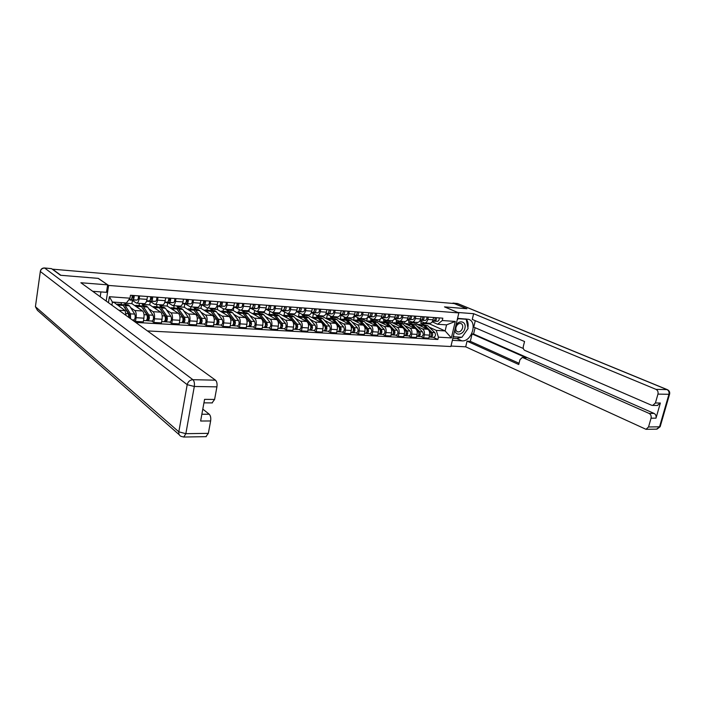 <?xml version="1.0" encoding="UTF-8"?>
<svg xmlns="http://www.w3.org/2000/svg" width="705" height="705" viewBox="0 0 705 705"><rect width="100%" height="100%" fill="white"/><g stroke="black" fill="none" stroke-linecap="round" stroke-linejoin="round"><path stroke-width="1.06" d="M147.46 330.927L450.9 346.525L458.84 312.932L108.623 285.446L98.303 278.378L60.85 275.294L52.584 269.178L454.214 303.555L466.71 308.711L444.502 306.887L458.84 312.932M130.584 307.583L134.77 310.508C136.065 311.795 136.506 314.192 136.083 317.699L135.475 321.427L143.282 321.868L143.899 318.166C144.313 314.677 143.873 312.289 142.56 311.002L131.897 303.644L132.408 300.48M124.265 302.85L126.495 304.719M144.305 303.661L144.402 303.67C145.6 303.52 146.464 302.084 146.993 299.361L139.167 298.805C138.638 301.537 137.783 302.983 136.594 303.132L131.897 300.127M139.167 298.805L139.634 295.933M121.119 304.349L121.383 302.656M133.465 319.973L135.475 321.427M146.993 299.361L147.46 296.505M148.773 308.772L153.064 311.68C154.395 312.95 154.844 315.32 154.421 318.792L153.805 322.467L161.436 322.908L162.053 319.242C162.476 315.796 162.018 313.434 160.678 312.165L149.742 304.86L150.297 301.537M142.375 303.529L142.243 304.349L144.578 305.926M158.017 297.281L157.55 300.118C157.012 302.815 156.14 304.243 154.924 304.393L150.103 301.414M139.061 305.556L139.423 303.326M151.742 321.031L153.805 322.467M162.45 304.912L162.547 304.921C163.772 304.771 164.662 303.353 165.199 300.665L165.675 297.845M166.556 309.944L170.936 312.817C172.302 314.086 172.769 316.43 172.346 319.85L171.72 323.489L179.176 323.912L179.801 320.299C180.233 316.889 179.757 314.553 178.383 313.293L167.191 306.049L167.772 302.665M160 304.745L159.859 305.556L162.247 307.116M175.986 298.603L175.51 301.405C174.963 304.075 174.073 305.476 172.831 305.626L167.896 302.665M156.607 306.737L156.968 304.534M169.605 322.062L171.72 323.489M180.18 306.129L180.277 306.137C181.537 305.996 182.436 304.595 182.983 301.934L183.459 299.149M183.934 311.09L188.411 313.937C189.804 315.188 190.288 317.506 189.856 320.898L189.231 324.485L196.51 324.908L197.144 321.33C197.576 317.955 197.092 315.646 195.682 314.404L184.261 307.213L184.833 303.89M177.219 305.926L177.087 306.728L179.528 308.279M193.54 299.889L193.055 302.656C192.509 305.291 191.601 306.684 190.324 306.825L185.283 303.89M173.756 307.891L174.135 305.714M187.063 323.075L189.231 324.485M197.515 307.318L197.612 307.327C198.898 307.186 199.806 305.803 200.361 303.176L200.846 300.418M200.925 312.2L205.49 315.029C206.918 316.272 207.411 318.563 206.979 321.912L206.336 325.463L213.465 325.869L214.108 322.335C214.54 319.004 214.038 316.721 212.602 315.479L200.951 308.349L201.533 305.08M194.069 307.08L193.937 307.873L196.422 309.416M210.698 301.141L210.213 303.881C209.658 306.49 208.733 307.865 207.437 307.997L202.291 305.08M190.544 309.019L190.923 306.869M204.133 324.062L206.336 325.463M214.461 308.482L214.558 308.49C215.862 308.358 216.796 306.992 217.351 304.393L217.845 301.669M217.545 313.293L222.198 316.096C223.644 317.32 224.155 319.594 223.714 322.908L223.071 326.415L230.042 326.812L230.685 323.322C231.125 320.026 230.614 317.761 229.151 316.536L217.281 309.469L217.863 306.252M210.557 308.217L210.416 308.993L212.954 310.526M227.477 302.375L226.984 305.08C226.42 307.662 225.485 309.019 224.164 309.151L218.92 306.252M206.962 310.121L207.349 307.997M220.824 325.023L223.071 326.415M231.029 309.618L231.125 309.627C232.456 309.495 233.399 308.147 233.963 305.582L234.465 302.886M233.804 314.36L238.537 317.135C240.008 318.36 240.528 320.608 240.088 323.877L239.436 327.349L246.256 327.737L246.909 324.282C247.349 321.022 246.82 318.792 245.34 317.576L233.267 310.552L233.849 307.389M226.684 309.319L226.543 310.094L229.125 311.61M243.886 303.582L243.384 306.261C242.82 308.808 241.868 310.147 240.528 310.27L235.188 307.398M223.036 311.205L223.45 308.922M237.153 325.974L239.436 327.349M247.235 310.729L247.34 310.738C248.689 310.614 249.649 309.283 250.213 306.745L250.716 304.084M249.72 315.408L254.514 318.158C256.021 319.365 256.55 321.595 256.109 324.829L255.448 328.266L262.119 328.645L262.78 325.225C263.221 322 262.683 319.788 261.176 318.589L248.909 311.619L249.367 309.187M242.476 310.403L242.335 311.169L244.961 312.676M259.933 304.754L259.431 307.406C258.858 309.927 257.889 311.249 256.532 311.372L251.112 308.517M238.766 312.262L239.242 309.724M253.13 326.891L255.448 328.266M263.088 311.821L263.194 311.83C264.569 311.707 265.538 310.394 266.111 307.882L266.613 305.247M265.291 316.43L270.156 319.162C271.681 320.361 272.218 322.555 271.777 325.763L271.117 329.156L277.647 329.535L278.308 326.151C278.748 322.961 278.211 320.766 276.677 319.576L264.234 312.659L264.498 311.275M257.933 311.469L257.792 312.227L260.453 313.716M275.637 305.908L275.126 308.526C274.553 311.02 273.575 312.324 272.192 312.447L266.693 309.618M254.17 313.293L254.699 310.526M268.755 327.799L271.117 329.156M278.607 312.888L278.722 312.897C280.105 312.773 281.083 311.478 281.665 308.993L282.176 306.384M280.537 317.435L285.472 320.14C287.014 321.33 287.561 323.507 287.12 326.671L286.45 330.037L292.839 330.398L293.509 327.05C293.959 323.895 293.403 321.727 291.852 320.546L279.233 313.681L279.418 312.756M273.064 312.509L272.923 313.258L275.629 314.738M290.998 307.036L290.486 309.627C289.905 312.086 288.918 313.381 287.525 313.496L281.947 310.685M269.257 314.315L269.83 311.337M284.062 328.689L286.45 330.037M293.8 313.928L293.906 313.937C295.316 313.822 296.312 312.535 296.893 310.085L297.404 307.503M295.465 318.413L300.462 321.101C302.022 322.273 302.577 324.432 302.137 327.561L301.467 330.892L307.724 331.244L308.393 327.94C308.843 324.82 308.279 322.67 306.71 321.498L293.923 314.686L294.073 313.937M287.896 313.522L287.746 314.263L290.486 315.734M306.04 308.138L305.529 310.702C304.939 313.135 303.943 314.412 302.524 314.527L296.875 311.742M294.346 329.279L294.417 329.288C296.135 328.274 296.479 326.521 295.448 324.018L289.076 316.492L287.323 315.523L284.027 315.302L284.661 312.148M299.043 329.552L301.467 330.892M308.675 314.95L308.781 314.959C310.2 314.844 311.205 313.575 311.795 311.152L312.315 308.596M310.085 319.374L315.135 322.035C316.721 323.198 317.285 325.34 316.836 328.442L316.166 331.729L322.291 332.073L322.969 328.803C323.419 325.71 322.846 323.586 321.251 322.423L308.323 315.664L308.473 314.932M302.419 314.518L302.269 315.258L305.045 316.721M320.775 309.222L320.255 311.751C319.665 314.166 318.651 315.426 317.224 315.54L311.504 312.764M298.515 316.289L299.184 312.95M313.716 330.398L316.166 331.729M323.234 315.946L323.348 315.955C324.785 315.849 325.798 314.597 326.389 312.192L326.908 309.671M324.406 320.317L329.517 322.952C331.112 324.115 331.694 326.221 331.235 329.297L330.557 332.548L336.567 332.892L337.246 329.649C337.695 326.591 337.113 324.494 335.51 323.339L322.432 316.624L322.582 315.902M316.66 315.417L316.501 316.228L319.303 317.673M335.192 310.279L334.672 312.782C334.082 315.17 333.06 316.422 331.614 316.527L325.877 313.796M312.694 317.285L313.408 313.751M328.081 331.235L330.557 332.548M337.501 316.933L337.616 316.933C339.07 316.827 340.092 315.593 340.682 313.214L341.211 310.72M338.435 321.233L343.599 323.851C345.212 325.005 345.802 327.094 345.344 330.134L344.666 333.35L350.544 333.685L351.231 330.478C351.68 327.455 351.099 325.375 349.469 324.23L336.259 317.567L336.408 316.853M330.645 316.21L330.442 317.171L333.28 318.616M349.319 311.31L348.799 313.796C348.2 316.157 347.177 317.391 345.714 317.497L340.127 314.888M326.582 318.29L327.358 314.545M342.163 332.046L344.666 333.35M351.478 317.885L351.592 317.893C353.055 317.796 354.086 316.563 354.685 314.219L355.214 311.742M352.192 322.141L357.4 324.741C359.03 325.877 359.62 327.948 359.171 330.953L358.484 334.144L364.247 334.47L364.934 331.297C365.384 328.301 364.793 326.239 363.154 325.102L349.812 318.493L349.962 317.788M344.348 316.986L344.111 318.105L346.983 319.532M363.163 312.333L362.634 314.782C362.035 317.118 361.004 318.343 359.524 318.44L354.086 315.955M340.198 319.312L341.026 315.338M355.954 332.848L358.484 334.144M365.172 318.827L365.287 318.836C366.767 318.739 367.807 317.523 368.407 315.197L368.935 312.756M365.666 323.022L370.927 325.604C372.575 326.732 373.174 328.786 372.716 331.755L372.029 334.91L377.677 335.236L378.365 332.09C378.823 329.129 378.224 327.085 376.567 325.966L363.11 319.4L363.26 318.695M357.787 317.761L357.514 319.021L360.414 320.44M376.726 313.328L376.197 315.752C375.598 318.07 374.549 319.268 373.068 319.374L367.763 316.994M353.54 320.334L354.439 316.122M369.473 333.632L372.029 334.91M378.594 319.753L378.708 319.762C380.207 319.665 381.246 318.457 381.854 316.157L382.383 313.743M378.885 323.886L384.181 326.45C385.846 327.569 386.446 329.596 385.996 332.548L385.3 335.668L390.843 335.985L391.531 332.875C391.989 329.94 391.381 327.913 389.715 326.803L376.144 320.29L376.294 319.594M370.962 318.528L370.663 319.911L373.579 321.321M390.024 314.298L389.495 316.704C388.887 318.995 387.829 320.185 386.34 320.281L381.167 318.008M366.671 321.136L367.446 317.514M382.727 334.399L385.3 335.668M391.76 320.652L391.874 320.66C393.372 320.563 394.43 319.383 395.038 317.1L395.567 314.703M391.848 324.741L397.179 327.279C398.863 328.389 399.471 330.407 399.012 333.324L398.316 336.408L403.754 336.726L404.441 333.641C404.899 330.742 404.291 328.733 402.608 327.622L388.931 321.163L389.081 320.467M383.881 319.286L383.546 320.793L386.49 322.194M403.057 315.258L402.52 317.638C401.912 319.903 400.854 321.083 399.347 321.172L394.306 318.995M379.546 321.921L380.127 319.259M395.725 335.148L398.316 336.408M404.661 321.542L404.776 321.55C406.291 321.454 407.349 320.281 407.957 318.025L408.495 315.655M404.555 325.578L409.931 328.089C411.623 329.191 412.231 331.191 411.782 334.082L411.086 337.14L416.408 337.448L417.104 334.39C417.563 331.517 416.946 329.535 415.254 328.433L401.471 322.018L401.63 321.33M396.554 320.044L396.192 321.656L399.162 323.04M415.835 316.192L415.298 318.554C414.69 320.793 413.623 321.965 412.108 322.053L407.19 319.955M392.183 322.696L392.659 320.528M408.468 335.888L411.086 337.14M417.307 322.405L417.43 322.414C418.955 322.326 420.021 321.163 420.629 318.933L421.167 316.589M417.025 326.389L422.436 328.891C424.137 329.984 424.754 331.958 424.295 334.822L423.599 337.854L428.825 338.153L429.521 335.131C429.98 332.284 429.363 330.319 427.653 329.226L413.782 322.855L413.941 322.176M408.988 320.784L408.609 322.502L411.588 323.877M428.367 317.109L427.829 319.444C427.212 321.665 426.146 322.82 424.621 322.908L419.827 320.898M404.573 323.454L405.005 321.542M420.973 336.611L423.599 337.854M429.724 323.26L429.838 323.269C431.372 323.181 432.447 322.035 433.055 319.823L433.593 317.497M408.609 322.502L413.782 322.855M396.192 321.656L401.471 322.018M383.546 320.793L388.931 321.163M370.663 319.911L376.144 320.29M357.514 319.021L363.11 319.4M344.111 318.105L349.812 318.493M330.442 317.171L336.259 317.567M316.501 316.228L322.432 316.624M302.269 315.258L308.323 315.664M287.746 314.263L293.923 314.686M272.923 313.258L279.233 313.681M257.792 312.227L264.234 312.659M242.335 311.169L248.909 311.619M226.543 310.094L233.267 310.552M210.416 308.993L217.281 309.469M193.937 307.873L200.951 308.349M177.087 306.728L184.261 307.213M159.859 305.556L167.191 306.049M142.243 304.349L149.742 304.86M124.221 303.124L131.897 303.644M118.872 310.244L125.164 310.641L113.681 302.128M112.351 302.313L113.637 302.401M108.447 302.701L109.381 296.717L130.002 298.189L126.389 302.991L112.395 302.04L111.901 305.195M421.193 321.524L420.779 323.331L429.618 323.93L445.128 330.936L446.556 324.864L437.646 324.256L442.282 320.511L442.828 318.175L130.478 295.263L130.002 298.189M442.282 320.511L455.271 321.445L451.385 337.915L438.404 337.157L436.228 330.372L445.128 330.936L451.385 337.915M135.73 322.441L437.867 339.475L438.404 337.157M106.191 301.061L108.623 285.446M429.618 323.93L429.768 323.26M420.779 323.331L423.784 324.697M429.257 327.199L436.228 330.372M437.646 324.256L432.218 321.824M125.164 310.641L126.01 315.408M433.231 337.316L437.867 339.475M416.743 324.212L417.157 322.396M109.381 296.717L112.395 302.04M446.556 324.864L455.271 321.445M131.87 298.136L132.813 298.118L133.377 295.474M130.213 300.127L137.026 300.074C138.048 299.678 138.532 298.268 138.48 295.844M128.777 299.819L132.734 299.775C133.747 299.378 134.232 297.959 134.179 295.527M128.9 299.651L130.698 299.634C131.712 299.228 132.188 297.81 132.143 295.386M117.612 304.119L121.771 304.393L123.225 305.441L128.425 313.725L128.812 317.435M116.537 304.481L117.497 304.111L120.106 307.027M128.803 314.765L130.231 315.787M123.78 306.164L130.046 315.267L129.694 318.078M125.155 307.486L124.485 307.442M122.811 304.904L123.78 304.534L125.234 305.573L130.46 313.848L130.531 318.678M123.895 304.542L128.028 304.816L129.491 305.855L134.743 314.113C135.58 316.88 135.272 318.836 133.8 319.991L133.747 319.982M150.385 299.449L151.249 299.44L151.822 296.823M148.376 301.405L155.364 301.37C156.404 300.982 156.898 299.59 156.845 297.193M146.569 301.114L151.17 301.079C152.209 300.683 152.694 299.29 152.641 296.884M146.614 300.956L149.178 300.938C150.218 300.541 150.703 299.14 150.65 296.743M168.469 300.735L169.262 300.727L169.843 298.144M166.133 302.656L173.28 302.639C174.346 302.251 174.849 300.876 174.787 298.506M164.767 302.375L169.182 302.348C170.24 301.96 170.742 300.586 170.68 298.206M164.82 302.225L167.235 302.207C168.292 301.828 168.795 300.445 168.733 298.065M92.707 291.306L106.481 292.328L107.645 284.855L80.881 282.749L215.492 380.171C216.858 381.502 217.334 383.731 216.92 386.86L214.602 399.444L212.046 402.907M100.198 296.726L100.938 291.914M51.562 268.658L44.424 267.962L51.562 268.658L60.463 275.258L98.18 278.369L107.645 284.855M201.868 414.24L209.235 414.223C210.575 415.633 211.042 417.871 210.636 420.964L208.354 433.346L205.913 436.659M214.602 399.444L204.573 399.365L200.634 421.026L210.636 420.964M209.235 414.223L202.793 409.12M457.73 312.465L473.637 313.69L656.011 389.371L666.992 389.601L457.36 303.502L453.438 303.168L466.93 308.728L444.573 306.895L457.739 312.438M457.563 318.334L468.455 319.294C477.92 321.63 471.689 341.978 461.907 340.859L452.363 340.321M451.006 346.049L465.697 346.816L467.054 341.149L518.739 364.511L519.946 359.735L522.229 357.497L522.934 357.655L649.129 413.43L654.073 413.421C655.782 414.408 656.417 415.985 655.994 418.162L660.356 403.022L657.272 405.454M475.099 327.693L473.575 334.038L472.094 333.941L470.314 341.335L467.054 341.149M475.276 320.704L473.742 327.111L523.339 348.499M465.697 346.816L646.018 429.319L648.529 426.966L659.527 426.807L668.939 394.289L657.959 394.113L655.412 402.987L652.724 405.428L651.482 405.208L524.776 350.385C523.471 349.61 522.995 348.27 523.33 346.349L524.555 341.528L472.262 319.427L473.637 313.69M648.529 426.966L651.05 418.188C651.473 416.003 650.83 414.417 649.129 413.43M657.959 394.113C658.391 391.91 657.739 390.323 656.011 389.371M453.438 303.168L452.046 303.37M472.094 333.941L526.256 357.805L522.934 357.655M473.575 334.038L654.073 413.421M470.314 341.335L519.047 363.286M522.37 357.505L526.256 357.805M452.839 338.321L456.831 338.55L461.563 337.237M462.277 336.761L467.433 329.455M467.891 327.675C468.517 324.089 467.935 321.189 466.137 318.968M453.2 336.779L461.37 337.228M454.937 329.438C454.602 336.356 463.493 335.307 464.886 328.336C466.816 321.392 458.655 319.198 455.756 325.966M455.941 327.464C455.536 329.72 456.117 331.183 457.677 331.861C459.951 332.161 461.599 330.848 462.595 327.904C463.009 325.639 462.427 324.168 460.858 323.498C458.576 323.198 456.937 324.52 455.941 327.464M465.362 318.916L466.216 319.277L468.067 328.548L461.925 337.254L453.853 336.779L453.544 335.324M453.262 336.514L453.853 336.779M457.157 320.061L458.135 318.678L466.216 319.277M457.536 318.422L458.135 318.678M135.977 305.353L140.039 305.626L141.529 306.657L146.878 314.862C147.733 317.611 147.416 319.55 145.926 320.687L145.873 320.687M134.875 305.706L135.862 305.344L138.532 308.226M142.005 307.371L148.447 316.386L147.988 319.18L147.151 319.083M147.31 316.113L148.658 317.047M143.415 308.684L142.815 308.64M141.053 306.085L142.005 305.758L143.494 306.79L148.861 314.985C149.716 317.726 149.407 319.665 147.909 320.801L146.235 320.608M142.119 305.767L146.147 306.032L147.645 307.063L153.047 315.241C153.91 317.981 153.593 319.911 152.095 321.048L152.033 321.048M148.129 319.136L147.556 320.687M153.919 306.56L157.885 306.825L159.409 307.847L164.899 315.972C165.781 318.686 165.463 320.608 163.939 321.736L163.886 321.727M152.8 306.904L153.805 306.552L156.545 309.407M159.894 308.561L166.415 317.47L165.957 320.237L165.199 320.14M165.384 317.4L166.662 318.263M161.251 309.848L160.74 309.812M158.881 307.239L159.806 306.957L161.339 307.979L166.847 316.096C167.728 318.81 167.402 320.722 165.878 321.841L164.256 321.656M159.929 306.966L163.86 307.23L165.393 308.252L170.936 316.342C171.817 319.048 171.5 320.96 169.967 322.079L169.905 322.079M166.107 320.193L165.516 321.727M186.138 301.996L186.86 301.996L187.451 299.44M183.494 303.873L190.782 303.873C191.875 303.494 192.386 302.137 192.315 299.792M182.551 303.599L186.781 303.591C187.865 303.212 188.367 301.846 188.305 299.502M182.604 303.467L184.877 303.458C185.961 303.079 186.472 301.714 186.402 299.361M203.41 303.229L204.062 303.22L204.661 300.7M200.467 305.071L207.896 305.08C209.006 304.71 209.526 303.37 209.456 301.053M199.938 304.807L203.983 304.807C205.084 304.437 205.604 303.088 205.534 300.762M199.982 304.675L202.124 304.675C203.225 304.304 203.745 302.956 203.674 300.63M220.295 304.428L220.885 304.428L221.485 301.934M217.061 306.234L224.631 306.261C225.759 305.899 226.287 304.569 226.208 302.286M216.928 305.988L220.806 305.996C221.925 305.626 222.454 304.296 222.375 302.004M216.973 305.864L218.991 305.864C220.11 305.503 220.63 304.163 220.559 301.872M171.465 307.741L175.334 307.997L176.893 309.019L182.524 317.056C183.423 319.744 183.097 321.647 181.546 322.749L181.485 322.749M170.319 308.076L171.341 307.732L174.153 310.552M177.404 309.733L183.979 318.545L183.512 321.269L182.824 321.18M183.036 318.642L184.243 319.435M178.7 310.993L178.259 310.958M176.312 308.385L177.211 308.12L178.779 309.142L184.419 317.18C185.318 319.858 184.992 321.753 183.441 322.864L181.864 322.67M177.334 308.129L181.176 308.393L182.745 309.407L188.411 317.426C189.328 320.096 189.002 321.991 187.442 323.093L187.371 323.093M183.67 321.233L183.071 322.74M188.614 308.887L192.394 309.142L193.99 310.156L199.744 318.122C200.669 320.775 200.335 322.652 198.757 323.745L198.695 323.745M187.451 309.222L188.491 308.878L191.363 311.68M194.527 310.896L201.154 319.585L200.678 322.282L200.061 322.194M200.282 319.841L201.427 320.563M193.355 309.495L194.236 309.266L195.831 310.279L201.595 318.237C202.52 320.89 202.194 322.767 200.608 323.859L199.083 323.665M194.36 309.275L198.105 309.53L199.709 310.535L205.507 318.475C206.433 321.127 206.107 322.996 204.52 324.08L204.45 324.08M200.837 322.247L200.229 323.736M205.393 310.015L209.085 310.27L210.707 311.266L216.576 319.162C217.528 321.788 217.193 323.648 215.589 324.723L215.518 324.714M204.203 310.341L205.27 310.006L208.186 312.782M211.28 312.033L217.942 320.608L217.466 323.269L216.902 323.19M217.14 320.995L218.224 321.665M210.028 310.588L210.883 310.385L212.513 311.39L218.391 319.268C219.334 321.894 219.008 323.754 217.396 324.829L215.915 324.644M211.006 310.394L214.672 310.641L216.303 311.645L222.216 319.506C223.168 322.123 222.833 323.974 221.22 325.049L221.15 325.04M217.625 323.234L217.008 324.705M236.81 305.609L237.338 305.609L237.946 303.141M233.531 307.389L241.004 307.424C242.15 307.063 242.679 305.75 242.599 303.485M233.54 307.142L237.259 307.16C238.396 306.798 238.924 305.476 238.845 303.212M233.584 307.027L235.479 307.027C236.616 306.666 237.153 305.353 237.074 303.079M221.802 311.125L225.406 311.363L227.063 312.359L233.047 320.176C234.007 322.775 233.681 324.608 232.042 325.675L231.98 325.675M220.594 311.443L221.678 311.117L224.657 313.857M227.68 313.161L234.368 321.603L233.884 324.238L233.381 324.159M233.628 322.114L234.65 322.731M226.34 311.663L228.825 312.474L234.818 320.281C235.787 322.881 235.452 324.714 233.813 325.781L232.386 325.595M227.301 311.487L230.879 311.733L232.544 312.72L238.554 320.511C239.533 323.11 239.198 324.935 237.55 325.992L237.488 325.992M234.042 324.203L233.425 325.657M252.954 306.763L254.047 304.322M249.79 308.27L253.351 308.288C254.505 307.935 255.043 306.64 254.963 304.393M249.693 308.508L257.008 308.552C258.171 308.2 258.717 306.904 258.629 304.657M249.834 308.164L251.614 308.173C252.769 307.812 253.306 306.516 253.218 304.26M237.858 312.2L241.383 312.438L243.066 313.425L249.156 321.163C250.143 323.745 249.799 325.56 248.142 326.609L248.081 326.6M236.633 312.509L237.726 312.192L240.757 314.915M243.745 314.28L250.434 322.573L249.508 325.111M249.755 323.198L250.724 323.762M242.3 312.72L244.794 313.54L250.892 321.277C251.879 323.851 251.535 325.657 249.878 326.706L248.486 326.53M243.243 312.562L246.732 312.8L248.424 313.778L254.549 321.498C255.536 324.071 255.201 325.877 253.536 326.917L253.465 326.917M250.108 325.146L249.482 326.591M268.764 307.891L269.795 305.476M265.688 309.38L269.09 309.407C270.271 309.054 270.808 307.768 270.729 305.547M265.6 309.61L272.676 309.654C273.857 309.31 274.404 308.032 274.315 305.811M265.732 309.275L267.398 309.283C268.57 308.931 269.107 307.644 269.019 305.424M253.58 313.258L257.025 313.487L258.735 314.465L264.921 322.141C265.917 324.688 265.582 326.486 263.899 327.517L263.829 327.517M252.328 313.566L253.448 313.249L256.523 315.946M259.484 315.399L266.155 323.533L265.283 326.045M265.538 324.256L266.446 324.776M257.915 313.751L260.418 314.58L266.613 322.238C267.618 324.793 267.283 326.582 265.591 327.613L264.252 327.446M258.841 313.61L262.26 313.84L263.978 314.818L270.2 322.467C271.205 325.005 270.861 326.794 269.178 327.825L269.107 327.816M265.829 326.071L265.186 327.499M284.221 308.993L285.208 306.613M281.242 310.464L284.503 310.491C285.692 310.147 286.248 308.878 286.151 306.684M281.154 310.685L288.01 310.738C289.209 310.403 289.755 309.134 289.667 306.939M281.286 310.359L282.837 310.376C284.027 310.033 284.582 308.764 284.485 306.56M268.966 314.289L272.333 314.518L274.069 315.488L280.343 323.093C281.365 325.613 281.022 327.384 279.321 328.407L279.25 328.407M267.697 314.589L268.825 314.28L271.954 316.95M274.915 316.519L281.542 324.467L280.713 326.953M280.978 325.278L281.833 325.754M273.214 314.765L275.717 315.602L282.009 323.19C283.031 325.71 282.687 327.481 280.978 328.504L279.673 328.336M274.113 314.642L277.462 314.862L279.206 315.831L285.516 323.41C286.538 325.921 286.195 327.693 284.485 328.706L284.415 328.706M281.216 326.979L280.572 328.389M299.361 310.077L300.295 307.715M296.47 311.531L299.59 311.557C300.797 311.222 301.352 309.962 301.255 307.785M296.382 311.733L303.027 311.804C304.234 311.46 304.789 310.209 304.692 308.041M296.505 311.425L297.959 311.443C299.167 311.108 299.722 309.848 299.625 307.671M314.183 311.134L315.073 308.799M311.372 312.571L314.36 312.597C315.576 312.271 316.14 311.028 316.043 308.869M311.293 312.764L317.726 312.835C318.942 312.509 319.506 311.266 319.409 309.116M311.416 312.474L312.764 312.491C313.981 312.156 314.545 310.914 314.439 308.755M328.697 312.165L329.543 309.865M325.974 313.584L328.821 313.619C330.055 313.293 330.619 312.068 330.522 309.936M325.886 313.778L332.117 313.857C333.35 313.531 333.923 312.306 333.817 310.174M326.01 313.496L327.261 313.513C328.495 313.187 329.059 311.954 328.953 309.821M342.912 313.187L343.714 310.905M340.268 314.589L342.991 314.624C344.234 314.298 344.807 313.082 344.701 310.976M340.189 314.765L346.226 314.853C347.468 314.527 348.041 313.32 347.935 311.213M340.303 314.5L341.467 314.518C342.7 314.192 343.273 312.976 343.168 310.861M356.836 314.183L357.602 311.918M354.271 315.567L356.871 315.602C358.131 315.285 358.704 314.086 358.598 311.998M354.192 315.743L360.043 315.822C361.295 315.514 361.868 314.307 361.762 312.227M354.307 315.479L355.373 315.496C356.633 315.179 357.206 313.972 357.091 311.883M370.486 315.153L371.209 312.923M367.992 316.527L370.477 316.563C371.746 316.254 372.319 315.064 372.214 312.994M367.913 316.695L373.579 316.783C374.849 316.474 375.43 315.285 375.316 313.223M368.028 316.439L369.015 316.457C370.275 316.148 370.848 314.959 370.742 312.888M282.749 315.602L283.895 315.294L287.058 317.937M290.143 317.752L296.602 325.375L295.827 327.843M296.091 326.265L296.893 326.706M288.186 315.752L290.698 316.598L297.078 324.115C298.109 326.618 297.766 328.371 296.038 329.376L294.769 329.217M289.076 315.646L292.346 315.866L294.108 316.827L300.506 324.326C301.546 326.82 301.202 328.574 299.475 329.579L299.405 329.57M296.276 327.869L295.624 329.261M298.779 316.298L302.004 316.51L303.785 317.47L310.235 324.935C311.284 327.402 310.94 329.147 309.195 330.143L309.125 330.134M297.492 316.589L298.647 316.289L301.846 318.907M310.447 325.225L311.354 326.274L310.367 330.116L309.557 330.072M310.887 327.235L311.645 327.64M302.85 316.73L305.371 317.576L311.83 325.031C312.879 327.499 312.535 329.235 310.79 330.231L310.367 330.116M303.723 316.624L306.922 316.845L308.711 317.796L315.188 325.234C316.245 327.702 315.902 329.438 314.148 330.425L314.077 330.425M313.231 317.268L316.386 317.479L318.193 318.431L324.723 325.825C325.781 328.274 325.437 329.993 323.674 330.98L323.604 330.971M311.927 317.55L313.09 317.259L316.342 319.858M325.375 328.177L326.089 328.548M325.014 326.256L325.798 327.155L325.111 329.579M317.224 317.682L319.744 318.537L326.283 325.921C327.349 328.371 326.997 330.081 325.234 331.068L324.036 330.909M318.078 317.594L321.207 317.805L323.013 318.748L329.57 326.124C330.636 328.565 330.293 330.275 328.521 331.262L328.451 331.253M325.067 329.702L324.811 330.953M327.393 318.219L330.478 318.431L332.302 319.374L338.911 326.697C339.986 329.129 339.634 330.83 337.854 331.799L337.783 331.791M326.08 318.501L327.252 318.211L330.53 320.784M339.572 329.094L340.242 329.438M339.255 327.235L339.951 328.01L339.299 330.433M331.306 318.616L333.826 319.471L340.436 326.794C341.511 329.217 341.167 330.918 339.387 331.888L338.224 331.729M332.143 318.537L335.201 318.748L337.034 319.682L343.661 326.988C344.745 329.411 344.392 331.103 342.612 332.073L342.533 332.073M339.175 330.733L338.955 331.773M341.273 319.154L344.296 319.356L346.129 320.29L352.808 327.552C353.901 329.958 353.549 331.641 351.751 332.601L351.68 332.601M339.942 319.427L341.132 319.145L344.445 321.692M353.478 329.984L354.104 330.31M353.196 328.177L353.822 328.856L353.205 331.262M345.098 319.541L347.627 320.387L354.307 327.649C355.399 330.046 355.047 331.729 353.249 332.689L352.121 332.54M345.926 319.462L348.922 319.665L350.773 320.599L357.47 327.843C358.563 330.24 358.211 331.914 356.413 332.875L356.333 332.866M353.002 331.694L352.817 332.575M354.879 320.07L357.832 320.264L359.691 321.198L363.762 325.543M353.531 320.334L354.73 320.061L358.078 322.59M363.947 325.736L366.433 328.398C367.534 330.777 367.182 332.443 365.366 333.394L365.296 333.386M367.102 330.856L367.693 331.156M366.864 329.094L367.411 329.676L366.838 332.064M358.625 320.44L361.154 321.295L367.895 328.486C369.006 330.865 368.644 332.531 366.838 333.474L365.745 333.324M359.435 320.37L362.37 320.572L364.238 321.498L370.997 328.671C372.099 331.05 371.746 332.707 369.931 333.659L369.861 333.65M366.565 332.601L366.397 333.368M383.89 316.113L384.542 313.901M381.44 317.462L383.811 317.506C385.089 317.197 385.67 316.016 385.556 313.972M381.361 317.629L386.851 317.717C388.129 317.417 388.711 316.237 388.596 314.192M381.467 317.391L382.374 317.4C383.652 317.091 384.225 315.919 384.119 313.866M368.213 320.96L371.103 321.154L372.98 322.079L376.822 326.107M366.856 321.224L368.063 320.951L371.438 323.463M377.677 327.005L379.783 329.217C380.894 331.579 380.541 333.227 378.717 334.161L378.647 334.161M380.462 331.711L381.008 331.985M380.242 329.975L380.726 330.486L380.189 332.857M371.887 321.321L374.417 322.176L381.22 329.305C382.339 331.658 381.978 333.306 380.154 334.249L379.096 334.099M372.681 321.269L375.553 321.454L377.439 322.379L384.26 329.491C385.379 331.844 385.018 333.491 383.194 334.426L383.123 334.417M379.863 333.474L379.713 334.135M396.968 317.047L397.62 314.862M394.615 318.387L396.889 318.431C398.175 318.122 398.757 316.959 398.642 314.932M394.544 318.545L399.867 318.634C401.154 318.334 401.735 317.171 401.621 315.153M394.65 318.316L395.479 318.325C396.756 318.025 397.338 316.862 397.223 314.827M381.29 321.841L384.128 322.035L386.014 322.952L389.786 326.838M379.924 322.106L381.141 321.832L384.542 324.318M390.967 328.054L392.879 330.019C393.998 332.363 393.646 333.994 391.804 334.919L391.733 334.919M393.557 332.548L394.06 332.786M393.364 330.839L393.795 331.279L393.293 333.632M384.895 322.185L387.415 323.04L394.289 330.107C395.408 332.443 395.056 334.073 393.214 334.998L392.192 334.857M385.67 322.141L388.49 322.326L390.385 323.243L397.267 330.293C398.387 332.628 398.034 334.249 396.192 335.175L396.122 335.175M392.896 334.311L392.773 334.893M409.825 317.964L410.442 315.796M407.543 319.294L409.702 319.33C410.997 319.039 411.588 317.885 411.464 315.875M407.472 319.444L412.628 319.541C413.923 319.242 414.514 318.096 414.39 316.087M407.569 319.224L408.318 319.233C409.614 318.933 410.195 317.779 410.081 315.769M394.113 322.705L396.889 322.89L398.792 323.798L402.537 327.596M392.738 322.961L393.963 322.696L397.4 325.164M403.965 329.05L405.71 330.812C406.847 333.13 406.485 334.752 404.644 335.659L404.564 335.659M406.397 333.359L406.864 333.58M406.221 331.676L406.133 334.382M397.646 323.04L400.176 323.895L407.093 330.901C408.23 333.209 407.869 334.831 406.027 335.747L405.023 335.598M398.413 322.996L401.171 323.181L403.084 324.089L410.019 331.077C411.156 333.386 410.795 334.998 408.944 335.915L408.865 335.906M405.692 335.131L405.578 335.633M422.436 318.863L423.009 316.721M420.215 320.185L422.277 320.22C423.582 319.929 424.172 318.783 424.049 316.801M420.145 320.326L425.141 320.423C426.446 320.132 427.036 318.995 426.913 317.003M420.242 320.114L420.92 320.123C422.216 319.832 422.806 318.686 422.692 316.695M406.697 323.551L411.332 324.635L415.042 328.336M405.313 323.806L406.547 323.542L410.002 325.983M416.699 329.993L418.303 331.588C419.449 333.888 419.087 335.483 417.228 336.391L417.149 336.391M418.981 334.152L419.422 334.355M418.84 332.496L418.823 335.095M410.16 323.877L412.681 324.723L419.66 331.676C420.806 333.967 420.444 335.562 418.585 336.47L417.616 336.329M410.918 323.833L415.536 324.917L422.524 331.852C423.67 334.135 423.308 335.73 421.449 336.637L421.37 336.629M418.232 335.915L418.127 336.364M434.809 319.735L435.346 317.629M432.641 321.048L434.606 321.092C435.919 320.801 436.51 319.673 436.386 317.699M432.579 321.189L437.417 321.286C438.73 321.004 439.321 319.876 439.197 317.911M432.676 320.986L433.275 320.995C434.58 320.704 435.179 319.576 435.055 317.602M419.043 324.379L423.635 325.454L427.318 329.068M417.651 324.626L418.893 324.37L422.365 326.794M429.169 330.892L430.649 332.355C431.804 334.628 431.442 336.214 429.574 337.105L429.495 337.105M431.204 333.298L431.09 335.836M422.436 324.697L424.965 325.543L431.989 332.434C433.134 334.708 432.773 336.285 430.905 337.184L429.962 337.043M423.176 324.661L427.759 325.728L434.8 332.61C435.946 334.875 435.584 336.452 433.716 337.343L433.637 337.343M427.653 329.226L422.436 328.891M415.254 328.433L409.931 328.089M402.608 327.622L397.179 327.279M389.715 326.803L384.181 326.45M376.567 325.966L370.927 325.604M363.154 325.102L357.4 324.741M349.469 324.23L343.599 323.851M335.51 323.339L329.517 322.952M321.251 322.423L315.135 322.035M306.71 321.498L300.462 321.101M291.852 320.546L285.472 320.14M276.677 319.576L270.156 319.162M261.176 318.589L254.514 318.158M245.34 317.576L238.537 317.135M229.151 316.536L222.198 316.096M212.602 315.479L205.49 315.029M195.682 314.404L188.411 313.937M178.383 313.293L170.936 312.817M160.678 312.165L153.064 311.68M142.56 311.002L134.77 310.508M420.629 318.933L415.298 318.554M407.957 318.025L402.52 317.638M395.038 317.1L389.495 316.704M381.854 316.157L376.197 315.752M368.407 315.197L362.634 314.782M354.685 314.219L348.799 313.796M340.682 313.214L334.672 312.782M326.389 312.192L320.255 311.751M311.795 311.152L305.529 310.702M296.893 310.085L290.486 309.627M281.665 308.993L275.126 308.526M266.111 307.882L259.431 307.406M250.213 306.745L243.384 306.261M233.963 305.582L226.984 305.08M217.351 304.393L210.213 303.881M200.361 303.176L193.055 302.656M182.983 301.934L175.51 301.405M165.199 300.665L157.55 300.118M433.055 319.823L427.829 319.444M417.104 334.39L411.782 334.082M404.441 333.641L399.012 333.324M391.531 332.875L385.996 332.548M378.365 332.09L372.716 331.755M364.934 331.297L359.171 330.953M351.231 330.478L345.344 330.134M337.246 329.649L331.235 329.297M322.969 328.803L316.836 328.442M308.393 327.94L302.137 327.561M293.509 327.05L287.12 326.671M278.308 326.151L271.777 325.763M262.78 325.225L256.109 324.829M246.909 324.282L240.088 323.877M230.685 323.322L223.714 322.908M214.108 322.335L206.979 321.912M197.144 321.33L189.856 320.898M179.801 320.299L172.346 319.85M162.053 319.242L154.421 318.792M143.899 318.166L136.083 317.699M429.521 335.131L424.295 334.822M132.734 299.775L137.026 300.074M129.006 299.51L130.698 299.634M123.225 305.441L118.942 305.15M128.425 313.725L125.684 313.558M129.491 305.855L125.234 305.573M134.743 314.113L130.46 313.848M146.508 301.273L148.579 301.423M151.17 301.079L155.364 301.37M146.675 300.762L149.178 300.938M169.182 302.348L173.28 302.639M164.873 302.048L167.235 302.207M44.424 267.962C42.309 267.97 40.96 268.993 40.379 271.028L40.335 271.504C40.89 269.248 42.344 268.103 44.697 268.067L192.914 379.695C189.936 379.942 188.032 381.599 187.195 384.657L40.335 271.504L35.417 306.701L178.823 431.821L187.195 384.657L194.298 386.481L185.847 433.681L208.354 433.346M216.92 386.86L194.298 386.481C194.703 383.308 194.245 381.044 192.914 379.695L215.492 380.171M185.847 433.681L178.823 431.821C178.55 434.024 179.308 435.549 181.123 436.395L183.802 437.029L185.847 433.681M183.52 437.038L206.265 436.651M179.255 434.756L37.418 310.315L35.417 306.701L40.317 271.487M655.412 402.987L660.356 403.022M655.994 418.162L651.05 418.188M456.831 338.55L461.907 340.859M660.259 426.358L656.558 429.142M646.018 429.319L657.007 429.133L660.162 426.701L669.574 394.218C670.05 392.13 669.301 390.605 667.335 389.654L666.992 389.601C668.719 390.544 669.371 392.112 668.939 394.289L669.653 393.919M453.024 303.071L457.686 303.573L667.661 389.794M456.937 303.406L457.959 303.679M141.529 306.657L137.343 306.375M146.878 314.862L144.014 314.686M147.645 307.063L143.494 306.79M153.047 315.241L148.861 314.985M159.409 307.847L155.32 307.574M164.899 315.972L162.176 315.805M165.393 308.252L161.339 307.979M170.936 316.342L166.847 316.096M186.781 303.591L190.782 303.873M182.657 303.3L184.877 303.458M203.983 304.807L207.896 305.08M200.035 304.525L202.124 304.675M220.806 305.996L224.631 306.261M217.017 305.723L218.991 305.864M176.893 309.019L172.892 308.746M182.524 317.056L179.916 316.898M182.745 309.407L178.779 309.142M188.411 317.426L184.419 317.18M193.99 310.156L190.077 309.892M199.744 318.122L197.259 317.964M199.709 310.535L195.831 310.279M205.507 318.475L201.595 318.237M210.707 311.266L206.882 311.011M216.576 319.162L214.214 319.012M216.303 311.645L212.513 311.39M222.216 319.506L218.391 319.268M237.259 307.16L241.004 307.424M233.628 306.895L235.479 307.027M227.063 312.359L223.326 312.112M233.047 320.176L230.791 320.035M232.544 312.72L228.825 312.474M238.554 320.511L234.818 320.281M253.351 308.288L257.008 308.552M249.87 308.05L251.614 308.173M243.066 313.425L239.409 313.179M249.156 321.163L247.014 321.031M248.424 313.778L244.794 313.54M254.549 321.498L250.892 321.277M269.09 309.407L272.676 309.654M265.767 309.169L267.398 309.283M258.735 314.465L255.148 314.227M264.921 322.141L262.877 322.009M263.978 314.818L260.418 314.58M270.2 322.467L266.613 322.238M284.503 310.491L288.01 310.738M281.321 310.27L282.837 310.376M274.069 315.488L270.553 315.258M280.343 323.093L278.404 322.969M279.206 315.831L275.717 315.602M285.516 323.41L282.009 323.19M299.59 311.557L303.027 311.804M296.541 311.346L297.959 311.443M314.36 312.597L317.726 312.835M311.443 312.394L312.764 312.491M328.821 313.619L332.117 313.857M326.036 313.425L327.261 313.513M342.991 314.624L346.226 314.853M340.33 314.43L341.467 314.518M356.871 315.602L360.043 315.822M354.324 315.426L355.373 315.496M370.477 316.563L373.579 316.783M368.045 316.386L369.015 316.457M289.076 316.492L285.64 316.263M295.448 324.018L293.606 323.903M294.108 316.827L290.698 316.598M300.506 324.326L297.078 324.115M303.785 317.47L300.418 317.25M310.235 324.935L308.49 324.82M308.711 317.796L305.371 317.576M315.188 325.234L311.83 325.031M318.193 318.431L314.888 318.211M324.723 325.825L323.057 325.719M323.013 318.748L319.744 318.537M329.57 326.124L326.283 325.921M332.302 319.374L329.068 319.154M338.911 326.697L337.334 326.6M337.034 319.682L333.826 319.471M343.661 326.988L340.436 326.794M346.129 320.29L342.965 320.079M352.808 327.552L351.319 327.464M350.773 320.599L347.627 320.387M357.47 327.843L354.307 327.649M359.691 321.198L356.58 320.986M366.433 328.398L365.023 328.31M364.238 321.498L361.154 321.295M370.997 328.671L367.895 328.486M383.811 317.506L386.851 317.717M381.493 317.338L382.374 317.4M372.98 322.079L369.94 321.877M379.783 329.217L378.453 329.138M377.439 322.379L374.417 322.176M384.26 329.491L381.22 329.305M396.889 318.431L399.867 318.634M394.668 318.272L395.479 318.325M386.014 322.952L383.026 322.749M392.879 330.019L391.619 329.949M390.385 323.243L387.415 323.04M397.267 330.293L394.289 330.107M409.702 319.33L412.628 319.541M407.587 319.18L408.318 319.233M398.792 323.798L395.866 323.604M405.71 330.812L404.52 330.742M403.084 324.089L400.176 323.895M410.019 331.077L407.093 330.901M422.277 320.22L425.141 320.423M420.259 320.079L420.92 320.123M411.332 324.635L408.459 324.441M418.303 331.588L417.184 331.517M415.536 324.917L412.681 324.723M422.524 331.852L419.66 331.676M434.606 321.092L437.417 321.286M432.685 320.951L433.275 320.995M423.635 325.454L420.814 325.269M430.649 332.355L429.601 332.284M427.759 325.728L424.965 325.543M434.8 332.61L431.989 332.434M429.838 323.269L424.621 322.908M417.43 322.414L412.108 322.053M404.776 321.55L399.347 321.172M391.874 320.66L386.34 320.281M378.708 319.762L373.068 319.374M365.287 318.836L359.524 318.44M351.592 317.893L345.714 317.497M337.616 316.933L331.614 316.527M323.348 315.955L317.224 315.54M308.781 314.959L302.524 314.527M293.906 313.937L287.525 313.496M278.722 312.897L272.192 312.447M263.194 311.83L256.532 311.372M247.34 310.738L240.528 310.27M231.125 309.627L224.164 309.151M214.558 308.49L207.437 307.997M197.612 307.327L190.324 306.825M180.277 306.137L172.831 305.626M162.547 304.921L154.924 304.393M144.402 303.67L136.594 303.132M133.8 319.991L132.214 319.894M146.508 301.282L148.535 301.423M212.364 402.907L203.939 402.855M652.724 405.428L657.668 405.454M457.201 331.65L457.677 331.861M145.926 320.687L143.503 320.555M152.095 321.048L147.909 320.801M163.939 321.736L161.656 321.603M169.967 322.079L165.878 321.841M181.546 322.749L179.396 322.626M187.442 323.093L183.441 322.864M198.757 323.745L196.739 323.63M204.52 324.08L200.608 323.859M215.589 324.723L213.694 324.608M221.22 325.049L217.396 324.829M232.042 325.675L230.271 325.569M237.55 325.992L233.813 325.781M248.142 326.609L246.486 326.512M253.536 326.917L249.878 326.706M263.899 327.517L262.357 327.428M269.178 327.825L265.591 327.613M279.321 328.407L277.885 328.327M284.485 328.706L280.978 328.504M294.417 329.288L293.077 329.209M299.475 329.579L296.038 329.376M309.195 330.143L307.962 330.072M314.148 330.425L310.79 330.231M323.674 330.98L322.529 330.909M328.521 331.262L325.234 331.068M337.854 331.799L336.805 331.738M342.612 332.073L339.387 331.888M351.751 332.601L350.79 332.548M356.413 332.875L353.249 332.689M365.366 333.394L364.494 333.342M369.931 333.659L366.838 333.474M378.717 334.161L377.924 334.117M383.194 334.426L380.154 334.249M391.804 334.919L391.09 334.875M396.192 335.175L393.214 334.998M404.644 335.659L404 335.624M408.944 335.915L406.027 335.747M417.228 336.391L416.655 336.356M421.449 336.637L418.585 336.47M429.574 337.105L429.072 337.078M433.716 337.343L430.905 337.184"/></g></svg>
